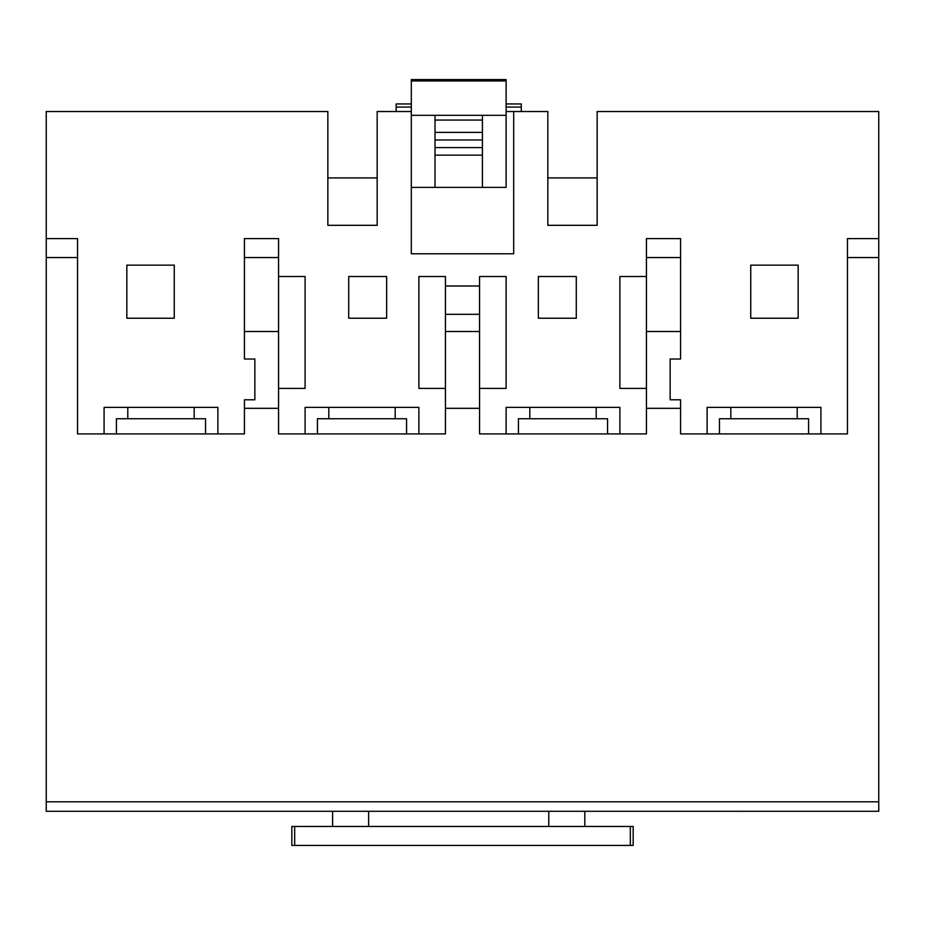 <?xml version="1.0" encoding="UTF-8"?>
<svg xmlns="http://www.w3.org/2000/svg" width="925" height="925" viewBox="0 0 925 925"><rect width="100%" height="100%" fill="white"/><g stroke="black" fill="none" stroke-linecap="round" stroke-linejoin="round"><path stroke-width="1.39" d="M46.25 811.294L46.25 801.813L878.75 801.813L878.75 811.294L46.25 811.294L46.25 111.532L327.855 111.532L327.855 225.318L377.169 225.318L377.169 111.532L411.301 111.532L411.301 115.324L506.114 115.324L506.114 187.393L482.411 187.393L482.411 115.324M46.25 801.813L46.25 238.592L77.538 238.592L77.538 433.917L244.42 433.917L244.42 408.318L278.552 408.318L278.552 433.917L445.434 433.917L445.434 408.318L479.566 408.318L479.566 433.917L646.448 433.917L646.448 408.318L680.58 408.318L680.58 433.917L847.462 433.917L847.462 238.592L878.75 238.592L878.75 111.532L597.145 111.532L597.145 225.318L547.831 225.318L547.831 111.532L513.699 111.532L513.699 253.762L411.301 253.762L411.301 115.324M479.566 408.318L479.566 276.517L506.114 276.517L506.114 388.408L479.566 388.408M445.434 388.408L418.886 388.408L418.886 276.517L445.434 276.517L445.434 408.318M278.552 276.517L305.1 276.517L305.1 388.408L278.552 388.408M646.448 388.408L619.9 388.408L619.9 276.517L646.448 276.517M386.65 318.235L348.713 318.235L348.713 276.517L386.65 276.517L386.65 318.235M576.287 318.235L538.35 318.235L538.35 276.517L576.287 276.517L576.287 318.235M798.159 265.14L798.159 318.235L750.742 318.235L750.742 265.14L798.159 265.14M104.086 433.917L104.086 407.37L217.872 407.37L217.872 433.917M305.1 433.917L305.1 407.37L418.886 407.37L418.886 433.917M506.114 433.917L506.114 407.37L619.9 407.37L619.9 433.917M707.128 433.917L707.128 407.37L820.914 407.37L820.914 433.917M174.258 265.14L174.258 318.235L126.841 318.235L126.841 265.14L174.258 265.14M680.58 257.555L680.58 238.592L646.448 238.592L646.448 257.555L680.58 257.555L680.58 359.016L670.151 359.016L670.151 399.785L680.58 399.785L680.58 408.318M479.566 314.315L445.434 314.315M479.566 285.998L445.434 285.998M878.75 801.813L878.75 238.592M680.58 331.508L646.448 331.508L646.448 408.318M646.448 257.555L646.448 331.508M479.566 331.508L445.434 331.508M244.42 331.508L244.42 238.592L278.552 238.592L278.552 331.508L244.42 331.508L244.42 359.016L254.849 359.016L254.849 399.785L244.42 399.785L244.42 408.318M278.552 331.508L278.552 408.318M513.699 111.532L506.114 111.532M377.169 177.912L327.855 177.912M521.284 111.532L521.284 103.947L506.114 103.947M396.131 111.532L396.131 103.947L411.301 103.947M482.411 187.393L411.301 187.393M435.004 187.393L435.004 115.324M482.411 132.391L435.004 132.391M482.411 139.976L435.004 139.976M482.411 147.572L435.004 147.572M482.411 155.157L435.004 155.157M411.301 111.532L411.301 79.573L506.114 79.573L506.114 115.324M547.831 177.912L597.145 177.912M741.63 811.294A2303.123 2303.123 0 0 1 741.468 811.317L738.994 811.294M332.595 826.464L332.595 811.294M368.636 826.464L368.636 811.294M633.174 826.464L291.826 826.464L291.826 845.427L633.174 845.427L633.174 826.464M584.82 826.464L584.82 811.294M548.779 826.464L548.779 811.294M116.411 433.917L116.411 418.748L205.547 418.748L205.547 433.917M317.425 433.917L317.425 418.748L406.561 418.748L406.561 433.917M518.439 433.917L518.439 418.748L607.575 418.748L607.575 433.917M719.453 433.917L719.453 418.748L808.589 418.748L808.589 433.917M46.25 238.592L46.25 111.532M46.25 257.555L77.538 257.555M847.462 257.555L878.75 257.555M244.42 257.555L278.552 257.555M521.284 107.08L506.114 107.08M411.301 107.08L396.131 107.08M482.411 120.065L435.004 120.065M411.301 80.949L506.114 80.949M294.67 826.464L294.67 845.427M630.33 826.464L630.33 845.427M127.789 418.748L127.789 407.37M194.169 418.748L194.169 407.37M328.803 418.748L328.803 407.37M395.183 418.748L395.183 407.37M529.817 418.748L529.817 407.37M596.197 418.748L596.197 407.37M730.831 418.748L730.831 407.37M797.211 418.748L797.211 407.37"/></g></svg>
